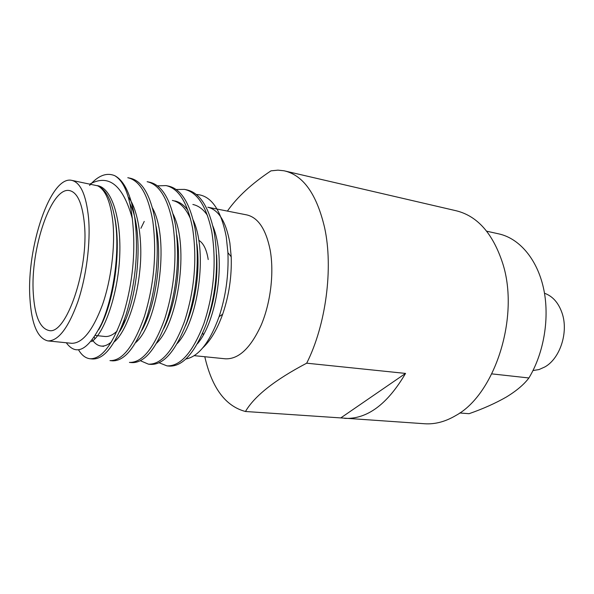 <?xml version="1.0" encoding="UTF-8"?>
<svg xmlns="http://www.w3.org/2000/svg" width="594" height="594" viewBox="0 0 594 594"><rect width="100%" height="100%" fill="white"/><g stroke="black" fill="none" stroke-linecap="round" stroke-linejoin="round"><path stroke-width="0.89" d="M459.741 412.979L469.067 413.699C482.937 408.858 495.307 403.333 506.17 397.141C516.372 390.956 523.953 384.563 528.912 377.97C544.178 352.658 549.94 317.025 543.443 287.867C536.902 258.694 519.126 238.357 498.901 233.902L486.664 231.192M544.498 293.243C552.687 296.176 558.568 302.843 562.132 313.246C568.651 332.209 560.105 358.442 544.921 366.914L539.025 369.557L532.996 370.545M491.825 373.878L528.912 377.97M344.661 418.369C367.047 419.379 387.347 404.395 405.546 373.418L340.785 417.916L424.643 423.752C434.971 424.45 445.381 421.695 455.865 415.496C495.069 394.275 519.988 316.335 502.621 263.12C492.872 233.494 477.442 216.053 456.326 210.796L283.917 170.76L277.977 170.151L270.968 170.849C251.656 183.732 237.132 197.141 227.405 211.085M405.546 373.418L306.697 363.186C325.972 325.022 333.449 268.035 324.606 227.651C316.795 194.542 303.556 175.653 284.897 170.975M194.238 355.665L225.438 358.813C238.736 359.318 250.675 348.025 261.249 324.948C270.671 302.628 274.22 272.72 270.188 250.141C265.978 229.321 258.204 217.582 246.844 214.924L207.826 207.224C218.689 209.786 226.039 221.718 229.878 243.013L231.207 256.786C231.853 276.448 229.002 295.589 222.668 314.211C217.226 329.38 210.61 340.585 202.814 347.817M185.892 358.999C198.648 356.548 209.719 342.426 219.104 316.647C225.854 296.146 228.794 274.814 227.918 252.673L226.277 236.947C220.916 209.296 210.892 195.136 196.213 194.468M89.553 185.462C98.114 175.586 106.482 172.319 114.657 175.646C123.574 180.799 129.41 194.669 132.165 217.248L132.306 218.622L131.972 217.3C122.713 185.001 108.754 173.893 90.088 183.977M47.899 340.904C37.481 338.342 31.489 324.064 29.908 298.077C26.448 247.282 50.616 175.178 71.785 180.368C80.621 182.544 86.219 195.099 88.565 218.02C90.682 242.924 86.397 276.552 77.821 301.856C68.28 328.029 58.309 341.053 47.899 340.904L71.577 343.295C82.425 343.488 92.701 330.709 102.413 304.952C111.123 280.049 115.31 246.918 112.905 222.327C110.64 202.027 105.561 189.857 97.668 185.818C106.304 189.456 112.214 201.403 115.392 221.666C119.929 252.621 113.454 296.8 101.708 323.455C88.298 350.126 76.485 356.563 66.268 342.753M97.668 185.818L71.785 180.368M33.294 293.458C34.712 315.941 39.917 328.282 48.894 330.487C66.016 335.565 89.048 269.253 84.385 223.723C82.38 203.564 77.487 192.53 69.706 190.615C51.374 186.063 30.175 249.079 33.294 293.458M95.426 335.469L104.819 336.471C108.769 336.88 112.882 335.046 117.174 330.962M122.758 324.198L125.542 319.75M176.084 189.501L184.519 189.397L186.828 189.872C199.74 192.731 208.858 206.838 214.182 232.18C219.038 262.86 216.394 293.481 206.259 324.027C195.174 352.584 182.863 366.609 169.327 366.104L167.011 365.889L159.118 362.763M140.912 228.296L144.238 221.428M184.519 189.397C197.394 192.248 206.482 206.37 211.783 231.742C216.61 262.466 213.966 293.132 203.846 323.73C192.775 352.339 180.494 366.394 167.011 365.889M157.388 185.855L166.053 185.595L168.414 186.078C181.051 188.885 189.932 203.096 195.062 228.697C199.703 259.719 197.015 290.711 186.991 321.681C176.047 350.623 163.989 364.857 150.817 364.389L148.441 364.167L140.392 360.729M133.056 206.786L133.42 206.237M166.053 185.595C178.653 188.395 187.504 202.613 192.605 228.252C197.223 259.318 194.52 290.355 184.519 321.376C173.589 350.371 161.561 364.634 148.441 364.167M149.569 182.202C161.917 184.949 170.545 199.257 175.468 225.133C179.885 256.497 177.138 287.875 167.241 319.268C156.452 348.604 144.661 363.06 131.861 362.63L129.433 362.407C142.174 362.83 153.935 348.351 164.701 318.956C174.584 287.511 177.331 256.081 172.951 224.673C168.057 198.767 159.452 184.444 147.149 181.705L149.569 182.202M130.272 178.23C142.308 180.91 150.676 195.322 155.368 221.473C159.548 253.193 156.757 284.964 146.985 316.795C136.368 346.54 124.859 361.219 112.459 360.833L109.964 360.603C122.312 360.981 133.784 346.28 144.387 316.476C154.136 284.593 156.935 252.762 152.784 220.998C148.121 194.817 139.783 180.39 127.792 177.717L130.272 178.23M145.181 323.737L145.047 322.445M143.451 327.398L143.377 326.834M94.802 338.81L94.342 337.14M114.657 175.646C124.205 180.576 130.903 194.602 134.756 217.716C138.692 249.799 135.84 281.979 126.21 314.263C115.771 344.423 104.559 359.333 92.59 358.984L90.036 358.754C85.573 358.212 81.764 355.279 78.608 349.955M132.306 218.622C135.929 250.705 132.937 282.707 123.322 314.627C112.934 344.394 101.841 359.103 90.036 358.754M198.73 240.258C203.467 243.102 206.63 249.539 208.212 259.548M202.762 333.011L203.371 334.942M206.578 342.835L206.927 343.525M340.785 417.916L245.463 411.494C254.544 395.975 274.955 379.87 306.697 363.186M204.789 356.727C211.961 387.979 225.52 406.229 245.463 411.494M114.152 214.568C122.275 249.228 113.662 304.574 98.723 329.692M130.041 203.868C144.839 233.034 137.942 302.606 119.698 331.541M111.568 341.788C108.004 344.936 104.551 346.361 101.203 346.064C97.832 345.656 94.884 343.599 92.367 339.902M156.051 226.24C162.853 258.657 155.732 305.071 141.951 330.279M176.789 234.986C181.816 265.013 175.906 303.861 163.885 328.4M172.364 200.43C179.871 202.064 185.944 208.249 190.6 219M196.985 244.364C200.275 271.154 195.523 302.747 185.543 325.727M216.602 254.752C218.028 278.222 214.828 300.594 207.002 321.851M97.186 185.603L97.438 185.655C111.635 187.763 121.584 218.451 119.654 257.373C117.909 294.409 104.195 333.783 91.632 341.617M128.341 197.186C138.053 209.118 143.265 241.981 139.642 272.111C136.449 303.089 125.082 332.907 114.352 341.81M152.465 207.982C170.552 240.377 157.67 323.812 135.751 342.53M173.047 213.937C189.709 246.837 177.925 322.705 156.742 343.08M174.673 200.891C179.759 201.982 184.17 205.138 187.919 210.365M193.169 219.943C208.353 253.007 197.676 321.703 177.324 343.451M192.872 204.477C198.53 205.702 203.386 209.34 207.432 215.384M212.86 226.017C226.514 258.902 216.892 320.857 197.527 343.636M231.207 256.786L227.918 252.673M222.668 314.211L219.104 316.647M168.05 318.8L167.419 318.718M148.173 316.364L147.163 316.238M157.135 232.432L156.712 232.358M103.683 346.317L101.203 346.064"/></g></svg>
